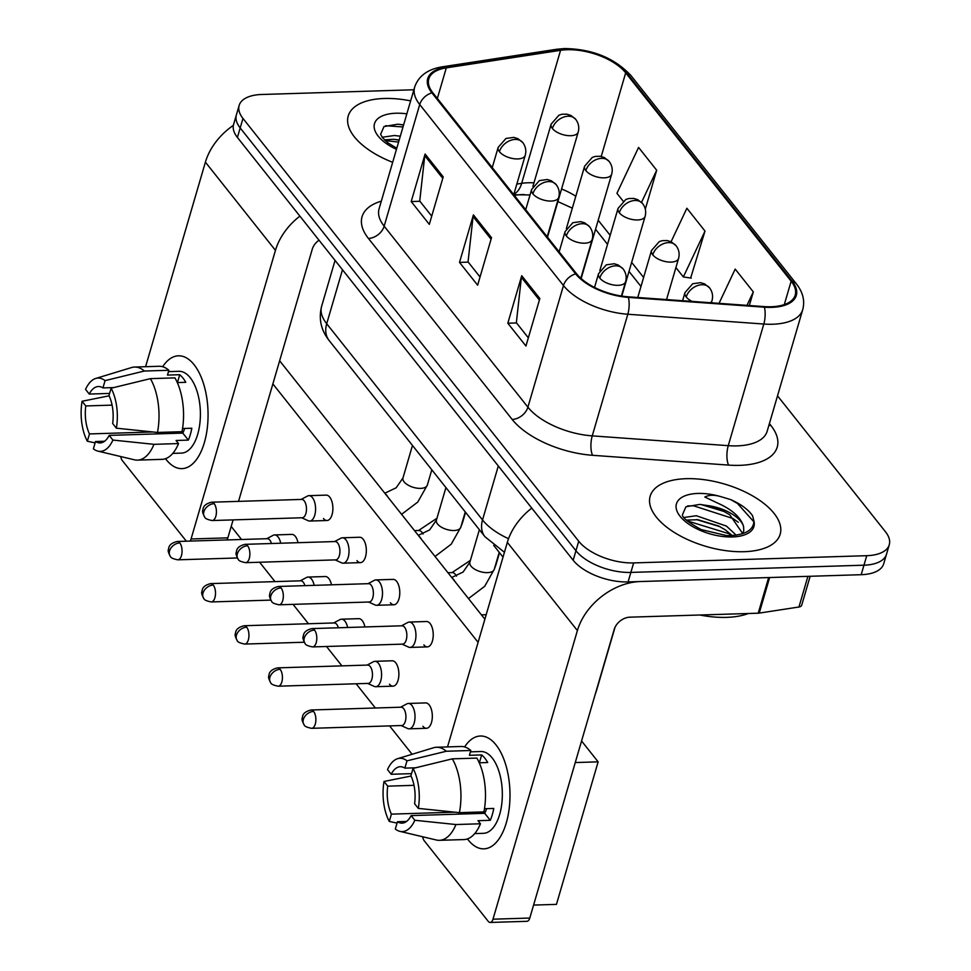 <?xml version="1.0" encoding="UTF-8"?>
<svg xmlns="http://www.w3.org/2000/svg" width="971" height="971" viewBox="0 0 971 971"><rect width="100%" height="100%" fill="white"/><g stroke="black" fill="none" stroke-linecap="round" stroke-linejoin="round"><path stroke-width="1.46" d="M524.231 194.516A56.439 27.103 16.3 0 0 514.958 195.268L514.302 195.365M503.027 557.123L493.693 545.374M384.249 98.484A67.727 32.516 16.3 0 0 348.237 115.974A67.727 32.516 16.3 0 0 392.672 162.315A67.727 32.516 16.3 0 1 348.237 115.974A67.727 32.516 16.3 0 1 384.249 98.484A67.727 32.516 16.3 0 1 410.636 100.875A67.727 32.516 16.3 0 0 384.249 98.484M686.194 478.691A67.727 32.516 16.3 0 0 650.169 496.193A67.727 32.516 16.3 0 0 676.69 533.892A67.727 32.516 16.3 0 0 744.162 551.698A67.727 32.516 16.3 0 0 780.174 534.208A67.727 32.516 16.3 0 0 753.654 496.509A67.727 32.516 16.3 0 0 686.194 478.691A67.727 32.516 16.3 0 0 650.169 496.193A67.727 32.516 16.3 0 0 676.69 533.892A67.727 32.516 16.3 0 0 744.162 551.698A67.727 32.516 16.3 0 0 780.174 534.208A67.727 32.516 16.3 0 0 753.654 496.509A67.727 32.516 16.3 0 0 686.194 478.691M567.1 49.727A45.152 21.678 -163.7 0 1 625.688 72.849L791.147 281.202A45.152 21.678 -163.7 0 1 795.213 295.087A45.152 21.678 -163.7 0 1 764.092 306.593L628.091 296.798A45.152 21.678 -163.7 0 1 576.616 273.834L432.884 92.828A45.152 21.678 -163.7 0 1 428.806 78.942A45.152 21.678 -163.7 0 1 446.296 67.861L560.57 50.31A45.152 21.678 -163.7 0 1 567.1 49.727M566.615 49.12A46.28 22.224 16.3 0 0 559.927 49.715L445.653 67.266A46.28 22.224 16.3 0 0 431.901 92.864L575.633 273.871A46.28 22.224 16.3 0 0 628.395 297.393L764.395 307.2A46.28 22.224 16.3 0 0 792.13 281.165L626.659 72.813A46.28 22.224 16.3 0 0 566.615 49.12M413.877 89.769L261.66 94.49A42.323 20.33 16.3 0 0 239.157 105.426L233.598 124.434A42.323 20.33 16.3 0 0 237.41 137.445L573.169 560.243A42.323 20.33 16.3 0 0 628.091 581.92L861.192 574.698L863.972 565.195A42.323 20.33 16.3 0 0 886.487 554.259A42.323 20.33 16.3 0 1 863.972 565.195L630.871 572.417L863.972 565.195L866.751 555.691A42.323 20.33 16.3 0 0 889.266 544.755A42.323 20.33 16.3 0 0 885.443 531.732L777.516 395.828M573.169 560.243L575.949 550.739A42.323 20.33 16.3 0 0 630.871 572.417A42.323 20.33 16.3 0 1 575.949 550.739L240.189 127.941L575.949 550.739L578.728 541.235A42.323 20.33 16.3 0 0 633.65 562.913L866.751 555.691M236.378 114.93A42.323 20.33 16.3 0 0 240.189 127.941A42.323 20.33 16.3 0 1 236.378 114.93M690.66 278.022L705.007 231.074L686.885 208.255L671.082 241.743M239.157 105.426A42.323 20.33 16.3 0 0 242.968 118.438L578.728 541.235M443.213 176.856L429.316 224.362L411.206 201.555L425.104 154.037L443.213 176.856M539.84 298.522L525.942 346.028L507.821 323.222L521.718 275.703L539.84 298.522M491.52 237.689L477.635 285.195L459.514 262.388L473.411 214.87L491.52 237.689M645.314 209.141L656.687 170.241L638.578 147.422L616.925 193.302L623.103 201.082M749.333 305.525L753.314 291.907L735.193 269.088L719.038 303.34M459.514 262.388L468.228 262.121M480.038 276.978L468.046 261.879L473.071 216.521A11.288 8.193 -38.5 0 1 473.411 214.87M507.821 323.222L516.536 322.955M528.345 337.811L516.354 322.712L521.378 277.354A11.288 8.193 -38.5 0 1 521.718 275.703M411.206 201.555L419.921 201.276M431.719 216.145L419.739 201.046L424.764 155.688A11.288 8.193 -38.5 0 1 425.104 154.037M705.007 231.074L683.353 276.953L675.901 267.571M683.353 276.953L691.243 278.107M656.687 170.241L641.528 202.369M753.314 291.907L746.966 305.355M861.192 574.698A42.323 20.33 16.3 0 0 883.707 563.763L889.266 544.755M280.716 543.226A12.696 6.263 -91.8 0 0 278.07 536.939A12.696 6.263 -91.8 0 0 274.55 534.936A12.696 6.263 -91.8 0 0 273.082 535.349L266.758 538.711M271.467 543.517A9.176 4.527 -91.8 0 0 269.841 540.143A9.176 4.527 -91.8 0 0 267.304 538.699L177.244 541.478C167.752 543.772 168.918 548.7 168.42 549.55C167.789 550.606 168.432 552.875 170.35 556.347A9.176 6.651 141.5 0 1 169.561 550.897A9.176 6.651 -38.5 0 1 179.793 542.923A9.176 4.527 -91.8 0 0 177.244 541.478M301.702 517.761L308.22 520.735A12.696 6.263 -91.8 0 0 309.713 521.051A12.696 6.263 -91.8 0 0 314.75 515.2A12.696 6.263 -91.8 0 0 314.64 502.177A12.696 6.263 -91.8 0 0 308.924 495.659A12.696 6.263 -91.8 0 0 307.455 496.072L301.131 499.434M214.154 503.658A9.176 4.527 -91.8 0 1 216.315 513.877A9.176 4.527 -91.8 0 1 212.188 520.541L302.236 517.749A9.176 4.527 -91.8 0 0 305.877 513.525A9.176 4.527 -91.8 0 0 304.214 500.866A9.176 4.527 -91.8 0 0 301.665 499.422L211.617 502.201C202.126 504.495 203.291 509.423 202.793 510.273C202.162 511.329 202.805 513.598 204.723 517.082A9.176 6.651 141.5 0 1 203.922 511.62A9.176 6.651 -38.5 0 1 214.154 503.658A9.176 4.527 -91.8 0 0 211.617 502.201M314.167 585.355A12.696 6.263 -91.8 0 0 311.521 579.068A12.696 6.263 -91.8 0 0 308.001 577.065A12.696 6.263 -91.8 0 0 306.545 577.466L300.209 580.84M304.918 585.647A9.176 4.527 -91.8 0 0 303.292 582.26A9.176 4.527 -91.8 0 0 300.755 580.816L210.695 583.607C201.215 585.901 202.381 590.829 201.883 591.679C201.24 592.735 201.883 594.992 203.801 598.476A9.176 6.651 141.5 0 1 203.012 593.026A9.176 6.651 -38.5 0 1 213.244 585.052A9.176 4.527 -91.8 0 0 210.695 583.607M347.63 627.484A12.696 6.263 -91.8 0 0 344.984 621.197A12.696 6.263 -91.8 0 0 341.464 619.195A12.696 6.263 -91.8 0 0 339.996 619.595L333.672 622.969M338.369 627.776A9.176 4.527 -91.8 0 0 336.755 624.389A9.176 4.527 -91.8 0 0 334.206 622.945L244.158 625.737C234.666 628.031 235.832 632.958 235.334 633.808C234.703 634.852 235.334 637.122 237.252 640.605A9.176 6.651 141.5 0 1 236.463 635.155A9.176 6.651 -38.5 0 1 246.695 627.181A9.176 4.527 -91.8 0 0 244.158 625.737M367.693 683.426L374.211 686.388A12.696 6.263 -91.8 0 0 375.704 686.703A12.696 6.263 -91.8 0 0 380.741 680.853A12.696 6.263 -91.8 0 0 378.435 663.327A12.696 6.263 -91.8 0 0 374.915 661.324A12.696 6.263 -91.8 0 0 373.447 661.724L367.123 665.086M280.146 669.31A9.176 4.527 -91.8 0 1 282.306 679.542A9.176 4.527 -91.8 0 1 278.179 686.194L368.227 683.402A9.176 4.527 -91.8 0 0 371.869 679.178A9.176 4.527 -91.8 0 0 370.206 666.519A9.176 4.527 -91.8 0 0 367.657 665.074L277.609 667.866C268.117 670.148 269.283 675.088 268.785 675.925C268.154 676.981 268.797 679.251 270.715 682.734A9.176 6.651 141.5 0 1 269.914 677.273A9.176 6.651 -38.5 0 1 280.146 669.31A9.176 4.527 -91.8 0 0 277.609 667.866M401.144 725.555L407.662 728.517A12.696 6.263 -91.8 0 0 409.155 728.833A12.696 6.263 -91.8 0 0 414.192 722.982A12.696 6.263 -91.8 0 0 411.886 705.456A12.696 6.263 -91.8 0 0 408.366 703.453A12.696 6.263 -91.8 0 0 406.898 703.854L400.574 707.216M313.609 711.44A9.176 4.527 -91.8 0 1 315.757 721.671A9.176 4.527 -91.8 0 1 311.63 728.323L401.691 725.531A9.176 4.527 -91.8 0 0 405.332 721.307A9.176 4.527 -91.8 0 0 403.657 708.648A9.176 4.527 -91.8 0 0 401.12 707.204L311.06 709.995C301.58 712.277 302.746 717.205 302.248 718.055C301.605 719.11 302.248 721.38 304.166 724.864A9.176 6.651 141.5 0 1 303.377 719.402A9.176 6.651 -38.5 0 1 313.609 711.44A9.176 4.527 -91.8 0 0 311.06 709.995M335.153 559.891L341.671 562.864A12.696 6.263 -91.8 0 0 343.164 563.168A12.696 6.263 -91.8 0 0 348.201 557.33A12.696 6.263 -91.8 0 0 348.091 544.306A12.696 6.263 -91.8 0 0 342.375 537.788A12.696 6.263 -91.8 0 0 340.906 538.201L334.582 541.563M247.617 545.775A9.176 4.527 -91.8 0 1 249.765 556.007A9.176 4.527 -91.8 0 1 245.639 562.67L335.699 559.879A9.176 4.527 -91.8 0 0 339.34 555.655A9.176 4.527 -91.8 0 0 337.665 542.995A9.176 4.527 -91.8 0 0 335.129 541.539L245.068 544.33C235.589 546.624 236.754 551.552 236.256 552.402C235.613 553.458 236.256 555.728 238.174 559.199A9.176 6.651 141.5 0 1 237.385 553.749A9.176 6.651 -38.5 0 1 247.617 545.775A9.176 4.527 -91.8 0 0 245.068 544.33M368.604 602.02L375.134 604.994A12.696 6.263 -91.8 0 0 376.614 605.297A12.696 6.263 -91.8 0 0 381.664 599.459A12.696 6.263 -91.8 0 0 381.554 586.435A12.696 6.263 -91.8 0 0 375.838 579.918A12.696 6.263 -91.8 0 0 374.369 580.318L368.033 583.692M281.068 587.904A9.176 4.527 -91.8 0 1 283.216 598.136A9.176 4.527 -91.8 0 1 279.09 604.799L369.15 602.008A9.176 4.527 -91.8 0 0 372.791 597.784A9.176 4.527 -91.8 0 0 371.116 585.112A9.176 4.527 -91.8 0 0 368.579 583.668L278.531 586.46C269.04 588.754 270.205 593.682 269.707 594.531C269.064 595.587 269.707 597.845 271.625 601.328A9.176 6.651 141.5 0 1 270.836 595.878A9.176 6.651 -38.5 0 1 281.068 587.904A9.176 4.527 -91.8 0 0 278.531 586.46M402.067 644.149L408.585 647.111A12.696 6.263 -91.8 0 0 410.078 647.426A12.696 6.263 -91.8 0 0 415.115 641.576A12.696 6.263 -91.8 0 0 415.005 628.565A12.696 6.263 -91.8 0 0 409.289 622.047A12.696 6.263 -91.8 0 0 407.82 622.447L401.496 625.822M314.519 630.033A9.176 4.527 -91.8 0 1 316.68 640.265A9.176 4.527 -91.8 0 1 312.553 646.917L402.601 644.137A9.176 4.527 -91.8 0 0 406.242 639.913A9.176 4.527 -91.8 0 0 404.579 627.242A9.176 4.527 -91.8 0 0 402.03 625.797L311.982 628.589C302.491 630.871 303.656 635.811 303.158 636.66C302.527 637.704 303.158 639.974 305.088 643.457A9.176 6.651 141.5 0 1 304.287 638.008A9.176 6.651 -38.5 0 1 314.519 630.033A9.176 4.527 -91.8 0 0 311.982 628.589M403.62 124.883L397.685 124.203L384.006 126.558L380.62 134.265L382.343 137.494L387.587 142.64L396.787 148.247M382.173 137.251L394.408 135.515L400.307 136.195M384.455 139.897L393.304 139.29L399.202 139.97M398.984 124.288L403.56 125.089M394.578 139.375L399.142 140.164M385.705 125.72L403.001 126.97M385.232 140.637L398.596 142.057M699.86 615.007A70.543 33.876 16.3 0 0 726.611 617.362A70.543 33.876 16.3 0 0 748.435 613.502M743.555 526.367A31.897 15.318 16.3 0 0 708.405 505.673L699.63 504.422L685.951 506.765L682.564 514.484C681.472 516.997 687.686 522.034 701.22 529.608L726.721 535.604L730.374 535.628C745.898 534.657 753.739 529.765 753.909 520.954L752.561 515.735C748.228 509.508 740.946 504.143 730.726 499.616L721.089 496.727C714.535 494.712 709.109 494.809 704.825 497.031L721.635 504.969C733.712 511.062 741.019 518.198 743.555 526.367L743.774 530.712L742.864 533.601M684.106 517.458L696.341 515.735L726.454 526.1L736.164 535.155M686.388 520.104L697.918 519.716L718.686 526.027L725.349 529.875L732.243 535.543M708.405 505.673L723.092 510.952L729.755 514.788L742.766 533.637M700.916 504.495L724.293 511.559M696.51 519.582L719.887 526.646M730.726 499.616L737.462 503.464L753.909 521.864M687.638 505.927L693.561 505.794L733.056 518.538L738.3 522.301M687.165 520.857L728.651 533.625L731.515 535.579M166.308 459.72A56.439 27.819 88.2 0 1 165.519 458.7A56.439 27.819 88.2 0 0 166.308 459.72A56.439 27.819 88.2 0 0 207.83 422.154A56.439 27.819 88.2 0 0 207.163 400.586A56.439 27.819 88.2 0 0 194.091 364.708A56.439 27.819 88.2 0 1 207.333 427.653A56.439 27.819 88.2 0 1 181.953 468.617A56.439 27.819 88.2 0 1 166.308 459.72M162.667 366.735A56.439 27.819 88.2 0 1 194.091 364.708A56.439 27.819 88.2 0 0 178.458 355.811A56.439 27.819 88.2 0 0 162.667 366.735M233.38 125.344A56.439 40.94 141.5 0 0 205.403 162.145L145.589 366.71M299.893 216.12A56.439 40.94 141.5 0 0 275.448 250.36L191.056 538.99L227.857 537.849L233.113 519.886M120.732 456.552A7.052 3.483 -91.8 0 0 122.285 460.521L186.298 541.126A7.052 3.483 -91.8 0 0 186.359 541.199M190.073 541.09A7.052 3.483 -91.8 0 0 191.056 538.99M238.526 501.376L312.261 249.219A14.104 10.232 -38.5 0 1 318.998 240.189M227.857 537.849A7.052 3.483 88.2 0 1 226.886 539.949M468.24 839.939A56.439 27.819 88.2 0 1 467.452 838.908A56.439 27.819 88.2 0 0 468.24 839.939A56.439 27.819 88.2 0 0 509.763 802.374A56.439 27.819 88.2 0 0 509.095 780.793A56.439 27.819 88.2 0 0 496.023 744.915A56.439 27.819 88.2 0 1 509.265 807.86A56.439 27.819 88.2 0 1 483.886 848.836A56.439 27.819 88.2 0 1 468.24 839.939M464.599 746.942A56.439 27.819 88.2 0 1 496.023 744.915A56.439 27.819 88.2 0 0 480.39 736.018A56.439 27.819 88.2 0 0 464.599 746.942M768.644 577.563L640.362 581.532A56.439 40.94 141.5 0 0 577.393 630.567L492.989 919.197L529.79 918.056L614.194 629.426A14.104 10.232 -38.5 0 1 629.936 617.168L758.217 613.199L768.644 577.563A7.052 3.386 16.3 0 0 769.663 577.466M531.78 508.124A56.439 40.94 141.5 0 0 507.335 542.364L447.522 746.917M422.664 836.759A7.052 3.483 -91.8 0 0 424.218 840.728L488.231 921.333A7.052 3.483 -91.8 0 0 490.185 922.45A7.052 3.483 -91.8 0 0 492.989 919.197M529.79 918.056A7.052 3.483 88.2 0 1 526.986 921.309L490.185 922.45M810.154 576.276L801.682 605.273A7.052 3.386 -163.7 0 1 798.951 607.009L759.237 613.102A7.052 3.386 -163.7 0 1 758.217 613.199M409.289 622.047L426.585 621.513A12.696 6.263 88.2 0 1 430.104 623.516A12.696 6.263 88.2 0 1 433.078 637.668A12.696 6.263 88.2 0 1 427.374 646.892A12.696 6.263 88.2 0 1 423.854 644.89M375.838 579.918L393.134 579.384A12.696 6.263 88.2 0 1 396.654 581.386A12.696 6.263 88.2 0 1 399.627 595.551A12.696 6.263 88.2 0 1 393.923 604.763A12.696 6.263 88.2 0 1 390.403 602.76M342.375 537.788L359.671 537.254A12.696 6.263 88.2 0 1 363.19 539.257A12.696 6.263 88.2 0 1 366.176 553.421A12.696 6.263 88.2 0 1 360.459 562.634A12.696 6.263 88.2 0 1 356.94 560.631M408.366 703.453L425.662 702.919A12.696 6.263 88.2 0 1 429.182 704.91A12.696 6.263 88.2 0 1 432.168 719.074A12.696 6.263 88.2 0 1 426.451 728.299A12.696 6.263 88.2 0 1 422.931 726.296M374.915 661.324L392.211 660.79A12.696 6.263 88.2 0 1 395.731 662.792A12.696 6.263 88.2 0 1 398.717 676.945A12.696 6.263 88.2 0 1 393 686.169A12.696 6.263 88.2 0 1 389.48 684.167M341.464 619.195L358.76 618.661A12.696 6.263 88.2 0 1 362.28 620.663A12.696 6.263 88.2 0 1 364.926 626.95M308.001 577.065L325.309 576.531A12.696 6.263 88.2 0 1 328.829 578.534A12.696 6.263 88.2 0 1 331.463 584.821M308.924 495.659L326.22 495.125A12.696 6.263 88.2 0 1 329.739 497.128A12.696 6.263 88.2 0 1 332.725 511.292A12.696 6.263 88.2 0 1 327.009 520.505A12.696 6.263 88.2 0 1 323.489 518.514M274.55 534.936L291.846 534.402A12.696 6.263 88.2 0 1 295.366 536.405A12.696 6.263 88.2 0 1 298.012 542.692M279.636 360.775L484.869 619.207M581.568 740.982L598.136 761.847L556.456 904.377L533.589 905.081M412.105 754.273L389.589 725.907M375.364 708.005L356.139 683.778M341.913 665.875L326.523 646.492M308.462 623.746L293.06 604.363M274.999 581.617L259.609 562.233M241.548 539.488L231.195 526.452M272.875 383.909L478.096 642.341M598.136 761.847L575.269 762.551M152.763 431.961L89.478 433.928A28.22 13.91 88.2 0 1 85.8 405.939L112.09 405.125M109.589 393.425L89.271 394.056A28.22 13.91 88.2 0 1 98.35 386.519A28.22 13.91 88.2 0 1 102.938 387.915L113.692 387.587M163.407 432.265A28.22 13.91 -91.8 0 0 164.184 433.685M168.481 371.638L178.931 371.323A40.916 20.173 88.2 0 1 190.267 377.768A40.916 20.173 88.2 0 1 199.868 423.405A40.916 20.173 88.2 0 1 181.468 453.105L172.789 453.384M89.271 394.056L85.557 389.383A36.68 18.085 88.2 0 1 95.704 378.459L131.571 367.548A46.559 22.952 88.2 0 1 134.593 367.05L159.123 366.285A46.559 22.952 88.2 0 1 168.881 370.279L167.473 375.085L179.744 374.709A40.916 20.173 88.2 0 1 182.912 377.998A40.916 20.173 88.2 0 1 185.777 382.319L177.317 382.574M184.672 428.442A28.22 13.91 -91.8 0 1 182.791 433.102L109.189 435.384L112.903 440.069L153.988 444.33L178.53 443.565L176.079 440.482L188.35 440.106A40.916 20.173 88.2 0 0 191.821 428.223L182.56 428.514M174.914 377.877A46.559 22.952 88.2 0 1 182.002 431.682L157.472 432.447L116.374 428.187L112.66 423.514A28.22 13.91 88.2 0 0 108.97 395.525L111.107 388.218L150.384 378.641L174.914 377.877M178.53 443.565A46.559 22.952 88.2 0 1 162.011 459.356L137.469 460.12A46.559 22.952 88.2 0 1 134.423 459.805L97.962 451.139A36.68 18.085 88.2 0 1 93.386 448.833L95.522 441.526L104.589 441.247M168.881 370.279L144.339 371.031L105.074 380.62L102.938 387.915M134.593 367.05A46.559 22.952 88.2 0 1 144.339 371.031M150.384 378.641A46.559 22.952 88.2 0 1 157.472 432.447M153.988 444.33A46.559 22.952 88.2 0 1 137.469 460.12M95.704 378.459A36.68 18.085 88.2 0 1 105.074 380.62M111.107 388.218A36.68 18.085 88.2 0 1 116.374 428.187M112.903 440.069A36.68 18.085 88.2 0 1 97.962 451.139M109.189 435.384A28.22 13.91 88.2 0 1 100.098 442.922A28.22 13.91 88.2 0 1 95.522 441.526M89.478 433.928L87.341 441.222L95.122 442.885M87.341 441.222A36.68 18.085 88.2 0 1 82.086 401.266L85.8 405.939M109.116 395.816L82.086 401.266M162.91 432.277L162.485 433.734M179.744 374.709L177.438 382.574M182.791 433.102L188.35 440.106M454.695 812.169L391.41 814.135A28.22 13.91 88.2 0 1 387.732 786.146L414.022 785.333M411.522 773.644L391.204 774.275A28.22 13.91 88.2 0 1 400.283 766.726A28.22 13.91 88.2 0 1 404.871 768.134L415.637 767.794M465.34 812.472A28.22 13.91 -91.8 0 0 466.116 813.892M470.413 751.857L480.863 751.53A40.916 20.173 88.2 0 1 492.212 757.975A40.916 20.173 88.2 0 1 501.813 803.612A40.916 20.173 88.2 0 1 483.4 833.324L474.722 833.591M391.204 774.275L387.49 769.59A36.68 18.085 88.2 0 1 397.649 758.667L433.503 747.767A46.559 22.952 88.2 0 1 436.525 747.257L461.067 746.493A46.559 22.952 88.2 0 1 470.814 750.486L469.406 755.304L481.677 754.916A40.916 20.173 88.2 0 1 484.845 758.205A40.916 20.173 88.2 0 1 487.721 762.526L479.249 762.793M486.605 808.661A28.22 13.91 -91.8 0 1 484.735 813.322L411.121 815.604L414.835 820.277L455.933 824.537L480.463 823.772L478.023 820.701L490.282 820.313A40.916 20.173 88.2 0 0 493.766 808.442L484.493 808.722M476.858 758.096A46.559 22.952 88.2 0 1 483.934 811.902L459.404 812.654L418.307 808.394L414.593 803.721A28.22 13.91 88.2 0 0 410.903 775.732L413.039 768.425L452.316 758.849L476.858 758.096M480.463 823.772A46.559 22.952 88.2 0 1 463.944 839.575L439.414 840.328A46.559 22.952 88.2 0 1 436.367 840.012L399.894 831.358A36.68 18.085 88.2 0 1 395.318 829.04L397.455 821.733L406.521 821.454M470.814 750.486L446.284 751.251L407.007 760.827L404.871 768.134M436.525 747.257A46.559 22.952 88.2 0 1 446.284 751.251M452.316 758.849A46.559 22.952 88.2 0 1 459.404 812.654M455.933 824.537A46.559 22.952 88.2 0 1 439.414 840.328M397.649 758.667A36.68 18.085 88.2 0 1 407.007 760.827M413.039 768.425A36.68 18.085 88.2 0 1 418.307 808.394M414.835 820.277A36.68 18.085 88.2 0 1 399.894 831.358M411.121 815.604A28.22 13.91 88.2 0 1 402.03 823.141A28.22 13.91 88.2 0 1 397.455 821.733M391.41 814.135L389.286 821.442L397.054 823.092M389.286 821.442A36.68 18.085 88.2 0 1 384.018 781.473L387.732 786.146M411.049 776.035L384.018 781.473M464.842 812.496L464.417 813.953M481.677 754.916L479.383 762.781M484.735 813.322L490.282 820.313M625.688 72.849L601.231 156.477M575.815 196.276A45.152 21.678 16.3 0 0 561.566 189.005M533.965 182.839A45.152 21.678 16.3 0 0 528.2 182.766A45.152 21.678 16.3 0 0 521.67 183.337L516.827 184.089M769.396 423.599L770.853 425.432A14.104 10.232 -38.5 0 1 768.886 425.334M770.853 425.432A70.543 33.876 -163.7 0 1 739.708 465.352A70.543 33.876 -163.7 0 1 728.59 465.097L592.589 455.302A70.543 33.876 -163.7 0 1 512.166 419.436L368.422 238.429A70.543 33.876 -163.7 0 1 381.3 201.179M764.395 307.2A14.104 5.073 94.1 0 1 763.813 324.035L728.25 445.665A56.439 27.103 16.3 0 0 737.135 445.871A56.439 27.103 16.3 0 0 767.151 431.294L802.714 309.664A56.439 27.103 -163.7 0 1 763.813 324.035L627.812 314.24A56.439 27.103 -163.7 0 1 563.471 285.547L419.727 104.54A14.104 10.232 -38.5 0 1 431.901 92.864M792.13 281.165A14.104 10.232 -38.5 0 1 796.402 283.908L630.944 75.556C614.509 58.005 592.383 49.011 564.539 48.55L556.711 49.254A14.104 8.63 81.3 0 1 559.927 49.715M575.633 273.871A14.104 10.232 141.5 0 0 563.471 285.547L527.908 407.177A56.439 27.103 16.3 0 0 592.249 435.87L728.25 445.665A14.104 5.073 -85.9 0 0 728.59 465.097M628.395 297.393A14.104 5.073 94.1 0 1 627.812 314.24L592.249 435.87A14.104 5.073 -85.9 0 0 592.589 455.302M556.711 49.254L442.436 66.805A14.104 8.63 81.3 0 1 445.653 67.266M368.422 238.429A14.104 10.232 -38.5 0 0 384.164 226.17L419.727 104.54A56.439 27.103 -163.7 0 1 414.641 87.184L379.078 208.814A56.439 27.103 16.3 0 0 384.164 226.17L527.908 407.177A14.104 10.232 -38.5 0 1 512.166 419.436M630.944 75.556A14.104 10.232 141.5 0 0 626.659 72.813M242.968 118.438L237.41 137.445M633.65 562.913L628.091 581.92M791.147 281.202L784.301 304.591M643.615 277.451L631.648 262.376M610.164 235.322L598.197 220.247M560.57 50.31L521.67 183.337A25.392 15.524 -98.7 0 1 513.89 194.151M446.296 67.861L437.351 98.459M491.083 239.194L473.071 216.521M442.776 178.361L424.764 155.688M539.39 300.027L521.378 277.354M504.435 552.305L484.966 536.745L329.145 340.518C321 330.225 318.488 318.84 321.607 306.375A56.439 27.103 16.3 0 0 326.705 323.731L342.484 269.756M329.145 340.518A28.22 20.476 -38.5 0 1 326.705 323.731L482.526 519.946L498.305 465.971M484.966 536.745A28.22 20.476 -38.5 0 1 482.526 519.946A56.439 27.103 16.3 0 0 508.549 538.711M532.897 186.481L551.127 124.142L558.908 115.221L561.881 114.275L566.797 114.165L570.875 115.428L575.718 119.336A14.104 10.232 141.5 0 0 568.144 116.229A14.104 10.232 -38.5 0 0 552.402 128.488A14.104 6.773 16.3 0 0 570.705 135.709A14.104 6.773 16.3 0 0 578.206 132.068L547.486 237.142M551.127 124.142A14.104 6.773 16.3 0 0 552.402 128.488M423.089 533.977A12.696 6.263 -91.8 0 0 422.106 532.472A12.696 6.263 -91.8 0 0 421.754 532.072A12.696 6.263 -91.8 0 0 418.586 530.482L414.508 530.603M461.868 523.527A12.696 6.093 16.3 0 0 462.657 522.216L465.558 512.3M237.349 557.973L177.814 559.818A9.176 4.527 -91.8 0 0 181.941 553.154A9.176 4.527 -91.8 0 0 179.793 542.923M492.248 167.595L498.172 147.374L505.952 138.452L513.841 137.384L517.907 138.659L522.762 142.555A14.104 10.232 141.5 0 0 515.176 139.448A14.104 10.232 -38.5 0 0 499.434 151.707A14.104 6.773 16.3 0 0 517.749 158.928A14.104 6.773 16.3 0 0 525.25 155.287L513.744 194.649M498.172 147.374A14.104 6.773 16.3 0 0 499.434 151.707M412.469 445.458L402.965 477.975A12.696 6.093 16.3 0 0 403.79 481.446A12.696 6.093 16.3 0 0 420.589 488.377A12.696 6.093 16.3 0 0 427.337 485.099L431.804 469.806M387.89 497.091A12.696 6.263 -91.8 0 0 386.446 494.955A12.696 6.263 -91.8 0 0 385.548 494.142M566.348 228.61L584.578 166.272L592.359 157.351L595.332 156.404L600.26 156.282L604.326 157.557L609.169 161.465A14.104 10.232 141.5 0 0 601.595 158.358A14.104 10.232 -38.5 0 0 585.853 170.617A14.104 6.773 16.3 0 0 604.156 177.839A14.104 6.773 16.3 0 0 611.669 174.197L581.144 278.556M584.578 166.272A14.104 6.773 16.3 0 0 585.853 170.617M456.54 576.106A12.696 6.263 -91.8 0 0 455.557 574.601A12.696 6.263 -91.8 0 0 455.217 574.201A12.696 6.263 -91.8 0 0 452.037 572.599L447.959 572.732M495.331 565.656A12.696 6.093 16.3 0 0 496.108 564.345L499.507 552.705M270.8 600.102L211.265 601.947A9.176 4.527 -91.8 0 0 215.392 595.284A9.176 4.527 -91.8 0 0 213.244 585.052M599.811 270.739L618.042 208.401L625.822 199.48L628.795 198.533L633.711 198.412L637.777 199.686L642.62 203.582A14.104 10.232 141.5 0 0 635.046 200.487A14.104 10.232 -38.5 0 0 619.304 212.746A14.104 6.773 16.3 0 0 637.619 219.968A14.104 6.773 16.3 0 0 645.12 216.327L621.792 296.082M618.042 208.401A14.104 6.773 16.3 0 0 619.304 212.746M486.155 614.777A12.696 6.263 -91.8 0 0 485.5 614.728L481.41 614.861M304.263 642.232L244.728 644.064A9.176 4.527 -91.8 0 0 248.843 637.413A9.176 4.527 -91.8 0 0 246.695 627.181M637.753 297.49L651.492 250.53L659.273 241.609L662.246 240.662L667.162 240.541L671.228 241.815L676.083 245.712A14.104 10.232 141.5 0 0 668.509 242.616A14.104 10.232 -38.5 0 0 652.767 254.863A14.104 6.773 16.3 0 0 671.07 262.097A14.104 6.773 16.3 0 0 678.571 258.444L666.555 299.566M651.492 250.53A14.104 6.773 16.3 0 0 652.767 254.863M682.589 300.719L684.943 292.659L692.724 283.738L700.613 282.67L704.691 283.945L709.534 287.841A14.104 10.232 141.5 0 0 701.96 284.734A14.104 10.232 -38.5 0 0 686.218 296.992A14.104 6.773 16.3 0 0 692.141 301.411M684.943 292.659A14.104 6.773 16.3 0 0 686.218 296.992M595.988 691.692A12.696 6.093 16.3 0 0 596.473 690.721L615.019 627.278M710.335 302.721A14.104 6.773 16.3 0 0 712.022 300.573L711.379 302.794M525.712 209.724L531.623 189.491L539.403 180.582L547.292 179.514L551.358 180.788L556.213 184.684A14.104 10.232 141.5 0 0 548.639 181.577A14.104 10.232 -38.5 0 0 532.897 193.836A14.104 6.773 16.3 0 0 551.2 201.058A14.104 6.773 16.3 0 0 558.701 197.416L547.195 236.778M531.623 189.491A14.104 6.773 16.3 0 0 532.897 193.836M445.92 487.576L436.416 520.104A12.696 6.093 16.3 0 0 437.241 523.575A12.696 6.093 16.3 0 0 454.04 530.506A12.696 6.093 16.3 0 0 460.788 527.229L465.267 511.935M421.341 539.221A12.696 6.263 -91.8 0 0 419.897 537.084A12.696 6.263 -91.8 0 0 418.999 536.259M559.162 251.853L565.073 231.62L572.854 222.699L580.755 221.643L584.821 222.905L589.664 226.813A14.104 10.232 141.5 0 0 582.09 223.706A14.104 10.232 -38.5 0 0 566.348 235.965A14.104 6.773 16.3 0 0 584.651 243.187A14.104 6.773 16.3 0 0 592.164 239.546L580.828 278.276M565.073 231.62A14.104 6.773 16.3 0 0 566.348 235.965M479.383 529.705L469.867 562.221A12.696 6.093 16.3 0 0 470.692 565.705A12.696 6.093 16.3 0 0 487.491 572.635A12.696 6.093 16.3 0 0 494.251 569.358L499.228 552.341M454.804 581.338A12.696 6.263 -91.8 0 0 453.348 579.202A12.696 6.263 -91.8 0 0 452.45 578.388M594.531 287.428L598.524 273.749L606.317 264.828L614.206 263.76L618.272 265.034L623.115 268.943A14.104 10.232 141.5 0 0 615.541 265.836A14.104 10.232 -38.5 0 0 599.799 278.094A14.104 6.773 16.3 0 0 618.114 285.316A14.104 6.773 16.3 0 0 625.615 281.675L621.416 296.034M598.524 273.749A14.104 6.773 16.3 0 0 599.799 278.094M406.849 113.85A40.357 19.384 16.3 0 0 395.962 113.231A40.357 19.384 16.3 0 0 374.126 126.497A40.357 19.384 16.3 0 0 396.459 149.34M721.089 496.727A40.357 19.384 16.3 0 0 697.906 493.438A40.357 19.384 16.3 0 0 680.076 516.281A40.357 19.384 16.3 0 0 732.45 536.951A40.357 19.384 16.3 0 0 753.909 520.954M275.448 250.36L205.403 162.145M577.393 630.567L507.335 542.364M769.639 577.527L759.237 613.102M798.951 607.009L807.908 576.349M442.436 66.805C427.762 69.147 418.501 75.932 414.641 87.184M802.714 309.664C805.056 300.828 802.944 292.247 796.402 283.908M513.805 194.734L530.02 194.953M557.876 201.592L572.332 208.146M640.981 286.469L629.014 271.407M607.53 244.34L595.563 229.277M321.607 306.375L335.056 260.398M436.962 518.247L418.586 530.482M460.74 527.399L462.657 522.216M575.718 119.336C578.607 123.22 579.432 127.456 578.206 132.068M177.814 559.818C173.129 558.908 170.641 557.755 170.35 556.347M402.965 477.975L396.168 487.782L384.819 493.219M401.569 514.327L417.773 502.068L427.337 485.099M327.009 520.505L309.713 521.051M212.188 520.541C207.491 519.631 205.002 518.478 204.723 517.082M522.762 142.555C525.639 146.439 526.476 150.687 525.25 155.287M470.413 560.376L452.037 572.599M494.19 569.528L496.108 564.345M609.169 161.465C612.058 165.337 612.895 169.585 611.669 174.197M211.265 601.947C206.58 601.025 204.092 599.872 203.801 598.476M486.192 614.692L485.5 614.728M642.62 203.582C645.509 207.466 646.346 211.714 645.12 216.327M244.728 644.064C240.031 643.154 237.543 642.001 237.252 640.605M393 686.169L375.704 686.703M676.083 245.712C678.972 249.596 679.797 253.844 678.571 258.444M278.179 686.194C273.482 685.283 270.994 684.13 270.715 682.734M426.451 728.299L409.155 728.833M595.187 694.423L596.473 690.721M709.534 287.841C712.423 291.725 713.248 295.973 712.022 300.573M311.63 728.323C306.945 727.413 304.457 726.259 304.166 724.864M436.416 520.104L429.631 529.911L418.27 535.349M435.032 556.444L451.224 544.197L460.788 527.229M360.459 562.634L343.164 563.168M245.639 562.67C240.954 561.76 238.465 560.595 238.174 559.199M556.213 184.684C559.102 188.568 559.927 192.816 558.701 197.416M469.867 562.221L463.082 572.04L451.733 577.478M468.483 598.573L484.687 586.326L494.251 569.358M393.923 604.763L376.614 605.297M279.09 604.799C274.405 603.877 271.916 602.724 271.625 601.328M589.664 226.813C592.553 230.697 593.39 234.933 592.164 239.546M427.374 646.892L410.078 647.426M312.553 646.917C307.856 646.006 305.367 644.853 305.088 643.457M623.115 268.943C626.004 272.827 626.841 277.063 625.615 281.675"/></g></svg>
